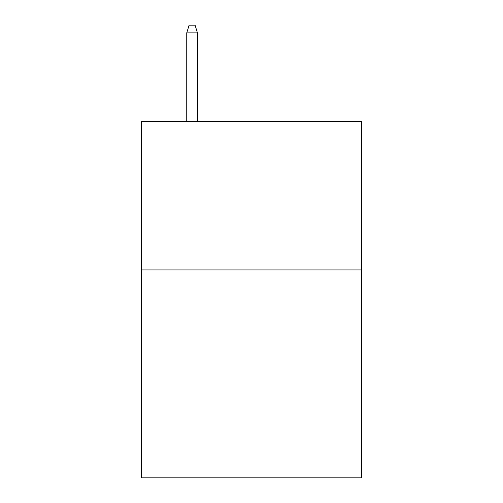 <?xml version="1.0" encoding="UTF-8"?>
<svg xmlns="http://www.w3.org/2000/svg" width="503" height="503" viewBox="0 0 503 503"><rect width="100%" height="100%" fill="white"/><g stroke="black" fill="none" stroke-linecap="round" stroke-linejoin="round"><path stroke-width="0.75" d="M361.405 269.916L361.405 477.85L141.595 477.85L141.595 121.393L361.405 121.393L361.405 269.916L141.595 269.916M197.44 121.393L197.44 32.871L186.745 32.871L186.745 121.393M186.745 32.871L189.122 25.15L195.063 25.15L197.44 32.871"/></g></svg>
